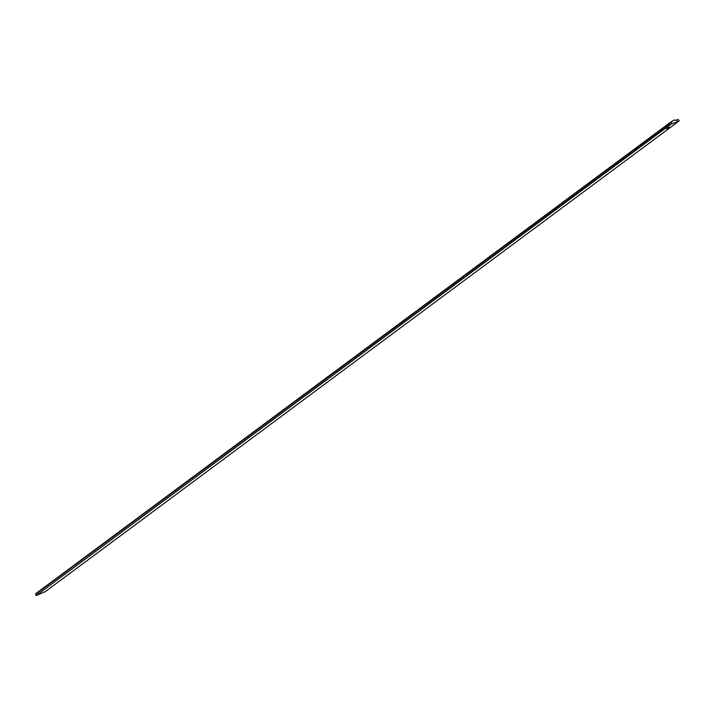 <?xml version="1.0" encoding="UTF-8"?>
<svg xmlns="http://www.w3.org/2000/svg" width="715" height="715" viewBox="0 0 715 715"><rect width="100%" height="100%" fill="white"/><g stroke="black" fill="none" stroke-linecap="round" stroke-linejoin="round"><path stroke-width="1.07" d="M45.224 591.663L679.205 120.88L678.329 119.655A0.867 0.795 53.4 0 0 677.069 120.424L676.846 120.621A3.915 3.62 -126.6 0 0 671.492 122.935L671.188 122.962A0.867 0.795 53.4 0 0 669.749 123.355L35.75 594.165A0.867 0.795 -126.6 0 1 36.152 593.343L669.955 122.694M670.17 124.785L36.161 595.586L669.928 124.642L679.178 120.898M666.693 128.834L667.158 128.664L666.693 128.834M667.658 128.056L668.248 127.788L667.658 128.056M668.221 127.771L667.739 127.994L668.221 127.771M668.436 127.476L669.231 127.127L668.436 127.476M36.161 595.586L45.17 591.707M668.007 127.797L668.829 127.431L668.007 127.797M667.604 128.235L666.872 128.629L667.596 128.271M666.791 128.691L667.39 128.432L666.791 128.691M669.928 124.642L669.749 123.355M35.929 595.443L35.75 594.165M45.206 591.689L679.205 120.88M670.456 122.497L672.824 120.737M36.045 593.414L670.053 122.605"/></g></svg>
